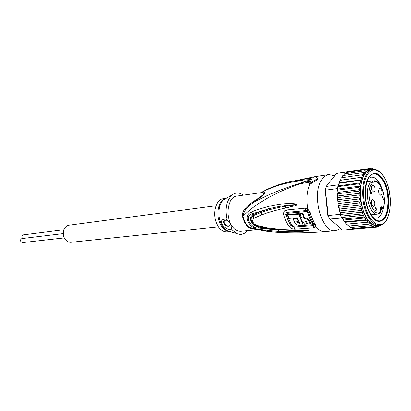 <?xml version="1.0" encoding="UTF-8"?>
<svg xmlns="http://www.w3.org/2000/svg" width="411" height="411" viewBox="0 0 411 411"><rect width="100%" height="100%" fill="white"/><g stroke="black" fill="none" stroke-linecap="round" stroke-linejoin="round"><path stroke-width="0.62" d="M64.337 237.877L22.497 242.613L20.899 241.75C20.247 240.127 20.622 239.063 22.024 238.55L63.299 233.587M64.347 237.897L25.682 242.254M22.615 238.478L22.251 238.036C21.603 236.428 21.973 235.364 23.355 234.851L63.916 229.728M218.426 226.8L71.057 242.29C68.503 242.449 66.397 241.226 64.738 238.621C61.516 233.587 64.111 225.588 69.027 225.197L215.929 205.762M383.078 208.398C387.147 198.066 380.843 179.165 373.46 180.886L369.987 183.306C363.643 191.264 369.628 215.837 377.406 214.116L380.088 212.98L380.524 211.757M370.594 193.196L371.056 192.523L370.568 191.295L370.398 193.221M378.685 191.392L378.855 192.759M371.21 202.042L371.457 204.175M371.477 187.806L371.724 189.784M376.317 209.235L376.332 209.507M375.685 208.505L376.086 208.408L376.491 209.214M376.342 208.731L375.628 209.096L375.7 207.771L375.387 207.524L374.873 208.814L375.022 207.468L375.654 207.226L375.901 208.485M376.214 208.521L375.664 208.577M375.782 207.442L374.991 207.524M375.654 207.226L375.181 207.278M374.853 207.853L375.12 207.827M374.914 207.699L375.228 207.663M374.971 207.57L375.387 207.524M375.562 208.793L375.921 208.757M375.51 210.401L376.306 209.708L376.055 208.762M376.517 209.487L376.137 210.571L375.716 210.699L375.695 210.324M376.003 210.668L375.716 210.699M376.137 210.571L375.628 210.627M376.348 210.247L375.952 210.288M376.43 210.021L376.142 210.052M370.403 193.473L370.522 190.545L371.22 192.286L371.493 191.891L371.734 193.571L371.57 193.812L371.21 192.908L370.558 193.858L370.403 193.473M370.753 192.965L371.21 192.908M370.917 192.728L371.374 192.672M371.647 192.276L370.989 192.358M382.215 197.167L382.42 197.819L382.358 196.407L383.283 199.386M383.52 199.356L382.4 197.146M379.153 193.74C378.367 190.92 378.639 189.132 379.964 188.372L381.649 190.016C382.43 192.836 382.153 194.619 380.822 195.374L379.153 193.74M371.683 204.858C370.876 201.965 371.169 200.131 372.561 199.356L374.272 201C375.079 203.887 374.781 205.716 373.383 206.492L371.683 204.858M371.95 190.468C371.148 187.616 371.431 185.808 372.787 185.037L374.529 186.712C375.325 189.563 375.043 191.367 373.681 192.132L371.95 190.468M382.908 208.834L382.995 208.069L382.23 208.418L382.898 207.843C380.591 205.603 379.79 206.949 380.488 211.881L380.499 211.906C373.167 218.95 364.593 192.708 371.559 184.071C377.837 174.495 387.963 196.232 382.995 208.069L382.985 208.043M380.077 209.199L381.896 209.004L382.24 208.444M383.638 206.517C383.15 209.954 382.225 212.739 380.869 214.876C379.528 216.926 377.945 218.056 376.127 218.256L373.003 217.578M385.297 217.476C379.692 224.442 374.056 222.12 368.4 210.514L367.285 207.396C365.538 201.652 364.84 195.78 365.199 189.784C365.62 184.118 366.905 179.72 369.057 176.602C374.96 170.344 380.535 173.01 385.78 184.606C390.039 195.215 389.859 210.596 385.297 217.476M327.844 215.297L325.111 190.545L325.481 190.18L328.281 215.528L329.797 219.053L327.844 215.297L328.281 215.528L340.236 214.275L340.96 216.109L362.523 213.895L363.869 215.256L363.961 217.039L365.703 217.902L365.564 219.828L367.547 220.193L367.295 222.223L369.412 222.089L369.124 224.175L371.297 223.553L371.01 225.654L373.142 224.678L374.966 225.382L372.931 226.646L352.556 228.439L351.009 227.442M341.901 177.696L342.64 175.774L343.098 175.538L342.646 175.764M325.111 190.545L326.2 186.466L336.563 173.396M337.395 188.587L325.481 190.18L326.2 186.466L338.094 184.827L337.395 188.587L337.662 190.606L337.714 189.764M342.466 230.078L354.95 229.019L342.466 230.078L329.797 219.053L341.921 218.005L340.96 216.109L341.747 217.845M336.203 173.452L347.86 171.819M349.001 171.598L347.963 171.68M354.95 229.019L355.274 228.84M340.236 214.275L340.96 216.109M338.012 193.745L358.484 191.13L360.349 193.175L337.724 196.006L337.446 194.311L338.012 193.745L337.467 193.519L337.821 192.44M337.739 189.892L338.253 190.041L337.662 190.606L337.816 192.394M340.734 213.869L340.75 212.636L339.84 211.562L340.734 213.869L340.195 213.931M340.488 213.504L339.989 211.886M338.094 184.827L338.561 184.2L338.772 185.787L337.703 186.671L338.176 189.003L337.529 189.79M338.561 184.2L339.584 182.844M339.604 182.818L339.918 180.732L340.647 180.198L341.166 178.055L341.7 177.727L341.269 177.871M343.385 175.497L344.665 173.796L344.228 173.992M345.112 173.73L346.041 172.63M347.141 172.399L348.04 171.752M342.733 218.657L342.455 217.948L341.921 218.005M354.323 228.901L353.239 228.377M352.176 228.393L352.556 228.439M348.209 225.942L348.687 226.035L346.447 224.175L346.838 224.129L346.113 223.79L344.726 221.971L345.086 221.796L344.125 221.072L343.242 219.597L343.468 219.068L342.455 217.948M343.468 219.068L363.961 217.039M363.869 215.256L341.705 217.496M340.75 212.636L361.264 210.453L362.584 212.117L362.523 213.895M362.584 212.117L340.411 214.439M361.875 208.541L339.62 210.961L339.707 209.045L360.221 206.774L361.875 208.541L361.264 210.453M339.84 211.562L339.62 210.961M361.254 204.786L338.71 207.324L338.484 206.173L338.895 205.289L359.404 202.931L361.254 204.786L360.221 206.774M339.707 209.045L338.962 208.367L338.71 207.324M360.776 200.902L338.125 203.553L337.842 202.135L338.335 201.441L358.839 198.996L360.776 200.902L359.404 202.931M338.895 205.289L338.232 204.801L338.125 203.553M348.687 226.035L369.124 224.175M369.412 222.089L346.827 224.195M346.838 224.129L367.295 222.223M367.547 220.193L345.05 222.341M345.086 221.796L365.564 219.828M365.703 217.902L343.478 220.08M338.335 201.441L337.724 201.071L337.498 198.148L338.042 197.568L337.462 197.275L337.724 196.006M350.121 227.375L350.609 227.478L348.903 226.014M338.253 190.041L358.7 187.344L360.426 189.512L358.484 191.13M372.931 226.646L373.142 224.678C369.664 222.793 366.679 218.883 364.187 212.949C361.762 206.887 360.483 200.296 360.349 193.175L360.426 189.512L337.827 192.435M337.703 186.671L359.178 183.758L360.755 186.003L358.7 187.344M360.426 189.512L360.755 186.003L338.176 189.003M339.507 183.265L359.902 180.429L361.32 182.71L359.178 183.758M360.755 186.003L361.32 182.71L338.772 185.787M340.498 180.316L360.858 177.418L362.117 179.689L359.902 180.429M361.32 182.71L362.117 179.689L339.604 182.833M341.7 177.727L362.029 174.783L363.129 176.997L360.858 177.418M362.117 179.689L363.129 176.997L340.647 180.198M343.098 175.538L363.391 172.558L364.331 174.68L362.029 174.783M363.129 176.997L365.698 172.774L363.391 172.558M386.879 182.751C383.057 173.524 378.377 169.085 372.839 169.44L368.842 170.308L367.213 171.31L364.917 170.786L365.698 172.774L367.213 171.31L366.581 169.486L368.842 170.308L368.348 168.685L370.558 169.779L370.26 168.382L349.011 171.572M344.665 173.796L364.917 170.786M346.365 172.517L366.581 169.486M348.168 171.721L368.348 168.685M372.191 169.532L370.301 168.376M373.625 169.368L372.443 168.608M371.349 168.7L372.284 168.582L372.479 169.491M373.604 169.347L374.513 169.394M379.795 225.613L380.725 225.161M380.689 225.408L381.089 225.048M377.652 226.661L378.695 226.553L378.618 225.464M378.824 226.507L379.944 225.331M355.371 228.968L376.753 227.103L376.764 225.608L374.842 227.129L354.503 228.906M378.459 225.48L376.795 227.098M372.839 169.44C363.165 169.902 359.044 195.636 366.35 212.595L366.401 212.718C370.136 221.308 374.493 225.531 379.476 225.387L374.966 225.382L374.842 227.129M350.609 227.478L371.01 225.654M338.042 197.568L358.531 195.035L360.478 196.972L358.839 198.996M360.478 196.972L337.837 199.715M360.349 193.175L358.531 195.035M368.374 178.549L371.246 177.156C375.186 176.951 378.541 180.177 381.31 186.846M225.911 198.39L223.152 198.775C215.554 199.304 211.845 214.696 217.131 224.581C219.839 229.651 223.158 232.092 227.088 231.902L229.857 231.634M299.27 223.389L297.41 222.69L296.799 221.488L298.247 221.375L296.937 218.333L293.028 218.652L294.949 222.87C297.004 225.367 299.213 226.158 301.576 225.243C302.429 224.601 302.532 223.63 301.88 222.33L298.674 214.152L299.172 213.515L288.26 214.444L287.757 215.076L288.83 218.405L297.251 217.743L299.378 222.536L299.27 223.389L299.465 223.137M287.757 215.076L298.674 214.152M300.194 214.008L301.484 217.933L300.482 218.025L301.792 221.077L302.794 220.99L304.577 224.226L306.873 224.026L305.096 220.784L306.58 221.637L307.885 223.938L310.213 223.728L308.908 221.416C307.762 219.51 306.154 218.539 304.094 218.508L302.496 213.782L300.194 214.008L300.693 213.366L302.994 213.139L302.496 213.782M230.473 223.379L230.545 224.057M229.949 225.5L229.77 225.649C227.709 226.466 225.855 225.644 224.211 223.178L224.18 220.46M299.491 222.865L297.893 222.063L297.564 221.426M298.581 220.943L298.247 221.375M297.297 217.871L296.937 218.333M293.495 218.051L293.028 218.652M302.183 224.514L302.789 223.106L302.028 221.056M299.172 213.515L300.605 217.866M301.273 217.373L300.482 218.025M306.015 221.036L307.361 223.384L306.873 224.026M304.094 218.508L304.572 217.881C306.678 217.943 308.286 218.909 309.385 220.784L310.695 223.081L310.213 223.728M302.994 213.139L304.572 217.881M223.959 223.461C225.608 225.927 227.458 226.749 229.523 225.932L230.211 223.61L229.919 222.813L227.093 220.229L224.355 220.322C223.476 221.036 223.343 222.084 223.959 223.461M247.514 230.679C244.35 234.352 240.682 235.272 236.52 233.443L231.974 229.759C227.653 229.59 224.37 227.771 222.13 224.308C220.733 220.764 221.945 219.048 225.767 219.161L227.021 219.68C224.755 208.788 226.404 200.583 231.963 195.071C235.585 192.317 239.366 192.353 243.302 195.184M312.355 224.74L293.562 226.173L292.221 225.505C290.043 222.474 288.358 218.765 287.171 214.393L287.705 213.268L306.514 211.521L307.695 212.533C308.897 216.987 310.572 220.774 312.714 223.903L312.355 224.74L313.84 227.756L315.74 226.954L315.391 224.463L313.66 224.129L313.696 225.264L312.766 225.644L293.978 227.052L291.152 225.829L292.221 225.505M227.021 219.68L230.602 223.512L231.974 229.759M230.802 223.98C233.618 229.071 236.998 231.516 240.933 231.316L257.327 229.734M253.839 228.932L251.249 228.249L247.884 226.476L245.09 222.269L243.014 216.335C244.077 210.658 247.514 206.106 253.33 202.695C265.86 193.54 266.636 192.554 262.701 191.891L260.959 192.692L236.751 196.104C229.004 196.648 225.11 212.472 230.345 223.045M296.958 204.596L285.517 206.271L297.081 204.58L295.463 203.866L295.417 204.586C285.815 205.146 276.844 206.605 268.511 208.963L252 213.843L252.801 214.891L261.206 211.331L268.511 208.963L267.813 206.615C280.549 203.399 289.889 203.168 295.463 203.866M291.64 230.432L296.228 230.504L295.303 230.078L308.569 230.345L296.598 230.509L308.44 230.35L278.216 230.057L258.704 227.961L258.504 226.918C252.868 226.363 246.965 218.077 252.801 214.891L253.084 215.765C251.933 216.243 251.249 217.383 251.034 219.181L251.029 219.217C251.316 222.063 252.755 224.123 255.349 225.408M308.569 230.345L307.505 230.756C301.679 231.563 295.144 232.261 279.249 231.455C273.125 231.1 266.513 230.35 259.428 229.215L258.704 227.961C250.289 228.614 244.057 215.672 252 213.843L251.255 211.999C256.207 210.083 261.73 208.29 267.813 206.615M259.973 226.918L258.262 226.518L258.504 226.918L269.035 228.968L278.216 230.057L279.249 231.455M308.44 230.35L307.017 230.468L307.505 230.756M295.303 230.078L281.206 229.472L267.397 227.802L268.239 228.495C277.708 230.052 290.479 230.504 296.203 230.504L291.476 230.427M259.839 226.887L257.805 226.399L256.988 225.454C252.631 223.384 251.522 221.041 253.654 218.431L261.72 214.799C268.922 212.138 276.875 209.882 285.578 208.033L285.517 206.271C276.737 207.647 266.616 210.314 261.442 212.302L261.206 211.331M253.654 218.431L253.084 215.765L261.442 212.302L261.72 214.799M287.304 212.343L306.108 210.581L307.361 210.92L308.507 212.549L307.695 212.533M287.171 214.393L286.046 214.599C285.851 213.304 286.272 212.554 287.31 212.348L287.705 213.268M312.714 223.903L313.572 224.072L312.833 222.916L313.66 224.129L312.833 222.916L308.507 212.549L310.156 212.569L307.829 208.988L305.193 208.192L286.405 209.99C284.253 210.386 283.374 212.055 283.775 214.999C285.003 219.515 286.75 223.337 289.005 226.466C290.89 228.346 292.909 229.225 295.072 229.102L313.84 227.756M254.954 229.199C250.402 228.444 247.869 227.54 247.35 226.476L247.884 226.476C253.551 229.061 266.266 231.593 273.248 232.045L253.746 228.906M340.565 228.424L335.54 230.71C321.238 233.669 310.701 191.86 322.676 178.544C324.51 176.242 326.575 174.911 328.872 174.552L334.477 175.692M302.702 180.686C287.854 182.042 274.517 185.777 262.701 191.891L260.959 192.692C263.323 192.153 264.073 192.744 263.21 194.47C260.44 196.956 257.086 199.361 253.145 201.688C241.822 209.394 242.367 214.203 242.495 216.386L243.014 216.335C251.301 207.976 256.259 205.022 264.735 199.756C273.793 194.629 282.701 189.825 301.325 183.414M285.578 208.033L295.977 205.459L297.081 204.58M259.428 229.215C249.045 229.081 242.459 215.647 251.255 211.999M267.397 227.802L256.988 225.454M309.822 184.226L318.206 179.201L317.893 178.472L309.504 183.481L309.822 184.226C306.878 191.202 306.21 199.453 307.829 208.988L307.361 210.92M273.253 232.051L280.739 232.513M253.145 201.688L253.33 202.695C266.616 195.158 282.552 188.598 301.15 183.018M283.605 183.285L287.161 182.366C278.083 184.539 269.57 187.842 261.617 192.276L260.666 192.733M313.449 223.867L315.237 224.242M317.893 178.472L315.042 176.566L313.48 177.763L303.873 179.253L301.027 182.736L312.006 179.345L305.065 179.016M302.229 182.505L310.665 181.277L309.504 183.481M310.182 182.119L301.371 183.522L301.027 182.736M314.862 176.679L287.155 182.361C291.168 181.333 296.485 180.609 303.107 180.188M379.394 220.918C387.717 220.234 390.861 199.011 385.035 184.976L385.575 184.909C391.488 199.13 388.154 220.645 379.672 220.897C375.449 221.031 371.765 217.46 368.621 210.185L368.282 210.216L368.621 210.185C362.445 195.908 365.888 174.136 374.072 173.761C378.577 173.519 382.41 177.233 385.575 184.909L385.035 184.976C381.958 177.495 378.212 173.771 373.805 173.807M374.072 173.761L373.527 173.838C371.513 174.146 369.756 175.497 368.251 177.886M373.044 218.251C375.063 220.224 377.087 221.123 379.122 220.948L379.672 220.897M380.488 211.881L380.473 211.665C379.98 208.737 380.113 207.211 380.869 207.087L382.23 208.418L380.118 208.644M382.338 209.096L381.896 209.004M367.182 212.333C372.294 225.002 381.321 228.311 386.335 220.188C391.426 212.246 391.652 195.199 386.936 183.059L386.89 182.941C382.23 170.74 373.435 166.085 367.968 173.75C362.43 181.225 361.968 199.612 367.131 212.21L367.182 212.333M360.396 197.27C360.909 203.065 362.148 208.387 364.12 213.232C366.088 217.933 368.426 221.401 371.128 223.635M360.252 189.815L360.19 192.723M360.56 186.25L360.298 189.034M361.105 182.895L360.658 185.51M361.886 179.812L361.254 182.207M362.887 177.054L362.086 179.191M364.079 174.67L363.129 176.509M365.451 172.697L364.362 174.207M366.966 171.166L365.764 172.327M368.6 170.103L367.311 170.899M370.326 169.517L368.965 169.938M372.109 169.419L370.707 169.455M378.742 225.588L379.235 225.413M376.979 225.901L378.367 225.696M375.166 225.726L376.594 225.906M373.327 225.064L374.77 225.624M360.2 193.53L360.344 196.648M371.426 223.872L372.931 224.858M229.718 231.609C226.045 231.434 222.957 228.973 220.455 224.221L220.373 224.057C215.4 214.47 218.611 199.731 225.783 198.441M226.327 198.236L223.908 199.597C218.575 203.62 217.265 215.945 221.395 224.052L221.478 224.221C223.127 227.478 225.177 229.713 227.622 230.931L230.299 231.686M297.41 222.69L297.893 222.063M301.88 222.33L302.362 221.699M309.385 220.784L308.908 221.416M268.784 228.578L269.035 228.968M305.193 208.192L306.514 211.521M283.775 214.999L286.046 214.599C287.248 219.017 288.948 222.762 291.152 225.829L289.005 226.466M295.072 229.102L293.562 226.173M313.696 225.264L315.74 226.954C318.792 230.299 321.931 231.855 325.163 231.614L335.54 230.71M310.156 212.569C311.415 217.229 313.156 221.19 315.391 224.463M247.35 226.476L244.432 222.022L242.495 216.386M251.029 219.222C251.229 222.382 253.489 224.776 257.8 226.399L268.547 228.542M287.31 212.348L286.405 209.99M328.872 174.552L318.571 176.103L315.864 177.013M380.072 209.492L382.168 209.271L382.918 208.824M380.504 212.518L380.524 211.799M370.922 214.768L377.406 214.116M367.008 181.765L373.46 180.886M386.972 182.993C393.908 199.977 389.762 225.171 379.476 225.387M348.143 171.654L336.383 173.421M337.467 193.519L337.446 194.311M339.049 183.26L338.905 183.753M340.067 180.362L339.918 180.732M342.445 218.092L343.242 219.597M346.447 224.175L346.113 223.79M344.726 221.971L344.125 221.072M339.471 210.314L338.962 208.367M338.484 206.173L338.232 204.801M337.842 202.135L337.724 201.071M337.462 197.275L337.498 198.148M229.985 231.599L236.52 233.443M226.05 198.39L231.963 195.071M229.77 225.649L229.523 225.932M230.211 223.61L231.1 224.781M227.093 220.229L225.767 219.161M251.029 219.181C251.337 222.115 252.75 224.17 255.257 225.356M273.253 232.045C289.56 233.304 306.863 233.16 325.163 231.614M315.17 176.632L318.571 176.103"/></g></svg>
